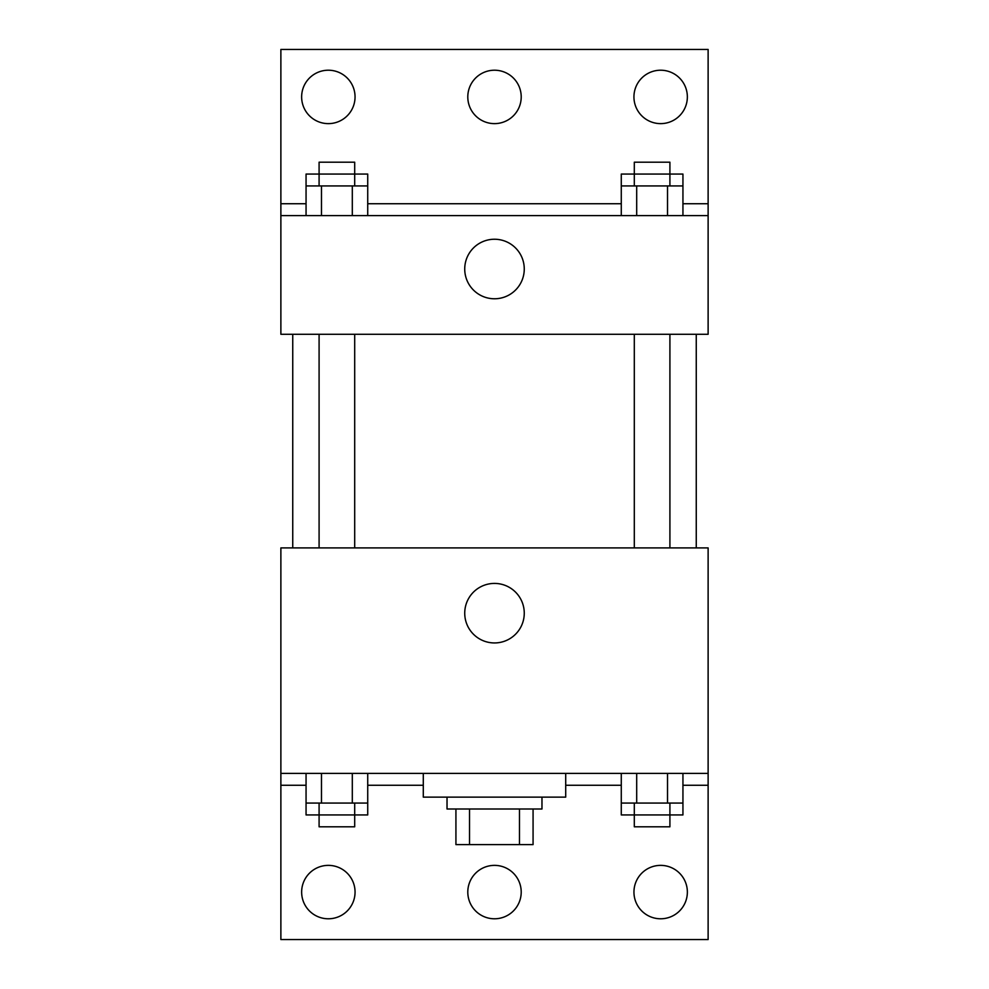 <?xml version="1.0" encoding="UTF-8"?>
<svg xmlns="http://www.w3.org/2000/svg" width="989" height="989" viewBox="0 0 989 989"><rect width="100%" height="100%" fill="white"/><g stroke="black" fill="none" stroke-linecap="round" stroke-linejoin="round"><path stroke-width="1.48" d="M519.485 809.002L519.485 844.606L455.929 844.606L455.929 809.002M519.485 844.606L533.071 844.606L533.071 809.002L533.071 844.606M541.972 797.134L541.972 809.002L447.028 809.002L447.028 797.134M469.515 809.002L469.515 844.606M423.292 773.398L423.292 797.134L565.708 797.134L565.708 773.398M280.876 773.398L280.876 547.906L708.124 547.906L708.124 773.398L280.876 773.398L280.876 939.55L708.124 939.55L708.124 785.266L682.942 785.266M708.124 773.398L708.124 785.266M464.731 613.18A29.769 29.769 0 0 1 509.384 587.404A29.769 29.769 0 0 1 509.384 638.956A29.769 29.769 0 0 1 464.731 613.18M621.277 785.266L565.708 785.266M423.292 785.266L367.723 785.266M306.058 785.266L280.876 785.266M633.949 892.078A26.703 26.703 0 0 1 674.004 868.948A26.703 26.703 0 0 1 674.004 915.208A26.703 26.703 0 0 1 633.949 892.078M301.645 892.078A26.703 26.703 0 0 1 341.7 868.948A26.703 26.703 0 0 1 341.7 915.208A26.703 26.703 0 0 1 301.645 892.078M467.797 892.078A26.703 26.703 0 0 1 507.852 868.948A26.703 26.703 0 0 1 507.852 915.208A26.703 26.703 0 0 1 467.797 892.078M696.256 334.282L696.256 547.906M669.912 547.906L669.912 334.282M354.692 334.282L354.692 547.906M708.124 334.282L280.876 334.282L280.876 49.45L708.124 49.45L708.124 334.282M708.124 215.602L280.876 215.602M464.731 269.008A29.769 29.769 0 0 1 509.384 243.232A29.769 29.769 0 0 1 509.384 294.784A29.769 29.769 0 0 1 464.731 269.008M280.876 203.734L306.058 203.734M367.723 203.734L621.277 203.734M682.942 203.734L708.124 203.734M467.797 96.922A26.703 26.703 0 0 1 507.852 73.792A26.703 26.703 0 0 1 507.852 120.052A26.703 26.703 0 0 1 467.797 96.922M355.051 96.922A26.703 26.703 0 0 1 314.997 120.052A26.703 26.703 0 0 1 314.997 73.792A26.703 26.703 0 0 1 355.051 96.922M687.355 96.922A26.703 26.703 0 0 1 647.301 120.052A26.703 26.703 0 0 1 647.301 73.792A26.703 26.703 0 0 1 687.355 96.922M669.912 185.932L669.912 162.196L634.308 162.196L634.308 174.064L682.942 174.064L682.942 185.932L621.277 185.932L621.277 215.602M682.942 185.932L682.942 215.602M667.526 185.932L667.526 215.602M636.693 185.932L636.693 215.602M354.692 185.932L354.692 162.196L319.088 162.196L319.088 174.064L367.723 174.064L367.723 185.932L306.058 185.932L306.058 215.602M367.723 185.932L367.723 215.602M352.307 185.932L352.307 215.602M321.474 185.932L321.474 215.602M634.308 185.932L634.308 174.064L621.277 174.064L621.277 185.932M319.088 185.932L319.088 174.064L306.058 174.064L306.058 185.932M682.942 773.398L682.942 803.068L621.277 803.068L621.277 814.936L669.912 814.936L669.912 826.804L634.308 826.804L634.308 803.068M621.277 773.398L621.277 803.068M667.526 773.398L667.526 803.068M636.693 773.398L636.693 803.068M669.912 803.068L669.912 814.936L682.942 814.936L682.942 803.068M367.723 773.398L367.723 803.068L306.058 803.068L306.058 814.936L354.692 814.936L354.692 826.804L319.088 826.804L319.088 803.068M306.058 773.398L306.058 803.068M352.307 773.398L352.307 803.068M321.474 773.398L321.474 803.068M354.692 803.068L354.692 814.936L367.723 814.936L367.723 803.068M292.744 334.282L292.744 547.906M634.308 547.906L634.308 334.282M319.088 334.282L319.088 547.906"/></g></svg>
